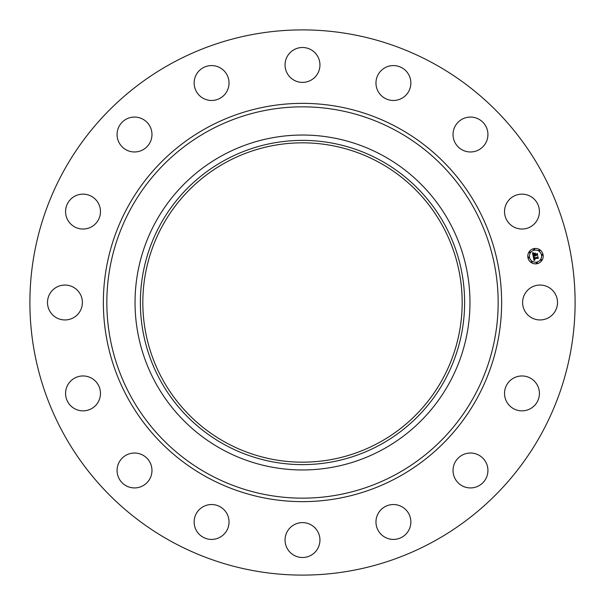 <?xml version="1.0" encoding="UTF-8"?>
<svg xmlns="http://www.w3.org/2000/svg" width="605" height="605" viewBox="0 0 605 605"><rect width="100%" height="100%" fill="white"/><g stroke="black" fill="none" stroke-linecap="round" stroke-linejoin="round"><path stroke-width="0.91" d="M524.747 294.136A17.447 17.447 0 0 1 548.425 287.186A17.447 17.447 0 0 1 555.367 310.864A17.447 17.447 0 0 1 531.697 317.814A17.447 17.447 0 0 1 524.747 294.136M171.805 541.732A272.605 272.605 0 0 1 63.268 171.805A272.605 272.605 0 0 1 433.195 63.268A272.605 272.605 0 0 1 541.732 433.195A272.605 272.605 0 0 1 171.805 541.732M382.784 155.538A167.456 167.456 0 0 1 382.784 449.462A167.456 167.456 0 0 1 135.044 302.5A167.456 167.456 0 0 1 382.784 155.538M380.227 444.773A162.125 162.125 0 0 1 160.227 380.227A162.125 162.125 0 0 1 224.773 160.227A162.125 162.125 0 0 1 444.773 224.773A162.125 162.125 0 0 1 380.227 444.773M379.048 162.374A159.667 159.667 0 0 1 442.626 379.048A159.667 159.667 0 0 1 225.952 442.626A159.667 159.667 0 0 1 162.374 225.952A159.667 159.667 0 0 1 379.048 162.374M93.972 225.181A17.447 17.447 0 0 1 69.439 222.534A17.447 17.447 0 0 1 72.078 198.001A17.447 17.447 0 0 1 96.611 200.648A17.447 17.447 0 0 1 93.972 225.181M465.57 453.735A17.447 17.447 0 0 1 487.222 465.57A17.447 17.447 0 0 1 475.394 487.222A17.447 17.447 0 0 1 453.735 475.394A17.447 17.447 0 0 1 465.57 453.735M139.43 151.265A17.447 17.447 0 0 1 117.778 139.43A17.447 17.447 0 0 1 129.606 117.778A17.447 17.447 0 0 1 151.265 129.606A17.447 17.447 0 0 1 139.43 151.265M395.277 504.63A17.447 17.447 0 0 1 410.757 523.847A17.447 17.447 0 0 1 391.541 539.32A17.447 17.447 0 0 1 376.06 520.103A17.447 17.447 0 0 1 395.277 504.63M209.723 100.37A17.447 17.447 0 0 1 194.243 81.153A17.447 17.447 0 0 1 213.459 65.68A17.447 17.447 0 0 1 228.94 84.897A17.447 17.447 0 0 1 209.723 100.37M310.864 524.747A17.447 17.447 0 0 1 317.814 548.425A17.447 17.447 0 0 1 294.136 555.367A17.447 17.447 0 0 1 287.186 531.697A17.447 17.447 0 0 1 310.864 524.747M294.136 80.253A17.447 17.447 0 0 1 287.186 56.575A17.447 17.447 0 0 1 310.864 49.633A17.447 17.447 0 0 1 317.814 73.303A17.447 17.447 0 0 1 294.136 80.253M225.181 511.028A17.447 17.447 0 0 1 222.534 535.561A17.447 17.447 0 0 1 198.001 532.922A17.447 17.447 0 0 1 200.648 508.389A17.447 17.447 0 0 1 225.181 511.028M379.819 93.972A17.447 17.447 0 0 1 382.466 69.439A17.447 17.447 0 0 1 406.999 72.078A17.447 17.447 0 0 1 404.352 96.611A17.447 17.447 0 0 1 379.819 93.972M151.265 465.57A17.447 17.447 0 0 1 139.43 487.222A17.447 17.447 0 0 1 117.778 475.394A17.447 17.447 0 0 1 129.606 453.735A17.447 17.447 0 0 1 151.265 465.57M453.735 139.43A17.447 17.447 0 0 1 465.57 117.778A17.447 17.447 0 0 1 487.222 129.606A17.447 17.447 0 0 1 475.394 151.265A17.447 17.447 0 0 1 453.735 139.43M100.37 395.277A17.447 17.447 0 0 1 81.153 410.757A17.447 17.447 0 0 1 65.68 391.541A17.447 17.447 0 0 1 84.897 376.06A17.447 17.447 0 0 1 100.37 395.277M504.63 209.723A17.447 17.447 0 0 1 523.847 194.243A17.447 17.447 0 0 1 539.32 213.459A17.447 17.447 0 0 1 520.103 228.94A17.447 17.447 0 0 1 504.63 209.723M80.253 310.864A17.447 17.447 0 0 1 56.575 317.814A17.447 17.447 0 0 1 49.633 294.136A17.447 17.447 0 0 1 73.303 287.186A17.447 17.447 0 0 1 80.253 310.864M511.028 379.819A17.447 17.447 0 0 1 535.561 382.466A17.447 17.447 0 0 1 532.922 406.999A17.447 17.447 0 0 1 508.389 404.352A17.447 17.447 0 0 1 511.028 379.819M533.988 248.595A7.714 7.714 0 0 1 543.056 254.652A7.714 7.714 0 0 1 536.998 263.72A7.714 7.714 0 0 1 527.931 257.662A7.714 7.714 0 0 1 533.988 248.595M534.306 250.198A6.073 6.073 0 0 1 541.452 254.97A6.073 6.073 0 0 1 536.68 262.116A6.073 6.073 0 0 1 529.534 257.337A6.073 6.073 0 0 1 534.306 250.198M533.285 256.618L534.328 256.883L533.852 258.184L537.724 257.049L538.027 258.562L537.55 258.176L534.26 258.827L534.979 259.689L534.011 258.88L534.275 259.711L534.979 259.87L534.049 260.558L533.285 256.618M533.466 256.384L534.442 256.732L533.466 256.384M534.064 257.193L534.079 257.904L537.399 257.246L537.921 256.596L538.253 258.282L537.868 256.792L537.444 257.337L534.003 258.025L534.064 257.193M532.491 252.867L533.587 253.215L533.05 253.926L533.224 255.136L534.767 254.826L533.368 254.902L533.428 253.457L533.436 254.796L534.714 254.546L533.95 253.631L535.334 253.351L535.047 254.773L537.058 253.934L537.384 255.56L536.847 255.106L535.425 255.386L535.644 255.87L535.183 255.439L535.501 256.051L534.903 255.491L533.171 256.301L532.491 252.867M532.763 252.648L533.769 252.973L532.763 252.648M535.448 253.079L533.988 253.457L535.448 253.079M535.266 254.433L536.68 254.153L537.285 253.427L537.671 255.34L537.232 253.631L535.198 254.531L535.138 253.76L535.266 254.433M528.641 257.042A0.469 0.469 0 0 1 529.193 257.405A0.469 0.469 0 0 1 528.823 257.957A0.469 0.469 0 0 1 528.271 257.594A0.469 0.469 0 0 1 528.641 257.042M534.056 248.935A0.469 0.469 0 0 1 534.608 249.305A0.469 0.469 0 0 1 534.238 249.85A0.469 0.469 0 0 1 533.693 249.487A0.469 0.469 0 0 1 534.056 248.935M529.67 251.869A0.469 0.469 0 0 1 530.222 252.232A0.469 0.469 0 0 1 529.851 252.784A0.469 0.469 0 0 1 529.307 252.414A0.469 0.469 0 0 1 529.67 251.869M542.163 254.35A0.469 0.469 0 0 1 542.715 254.72A0.469 0.469 0 0 1 542.345 255.265A0.469 0.469 0 0 1 541.793 254.902A0.469 0.469 0 0 1 542.163 254.35M539.229 249.963A0.469 0.469 0 0 1 539.781 250.334A0.469 0.469 0 0 1 539.41 250.878A0.469 0.469 0 0 1 538.866 250.515A0.469 0.469 0 0 1 539.229 249.963M536.93 263.372A0.469 0.469 0 0 1 536.378 263.009A0.469 0.469 0 0 1 536.748 262.457A0.469 0.469 0 0 1 537.293 262.827A0.469 0.469 0 0 1 536.93 263.372M531.757 262.343A0.469 0.469 0 0 1 531.205 261.98A0.469 0.469 0 0 1 531.576 261.428A0.469 0.469 0 0 1 532.12 261.799A0.469 0.469 0 0 1 531.757 262.343M541.316 260.445A0.469 0.469 0 0 1 540.764 260.074A0.469 0.469 0 0 1 541.135 259.522A0.469 0.469 0 0 1 541.679 259.893A0.469 0.469 0 0 1 541.316 260.445M396.305 130.793A195.657 195.657 0 0 1 474.207 396.305A195.657 195.657 0 0 1 208.695 474.207A195.657 195.657 0 0 1 130.793 208.695A195.657 195.657 0 0 1 396.305 130.793M397.969 127.738A199.136 199.136 0 0 1 477.262 397.969A199.136 199.136 0 0 1 207.031 477.262A199.136 199.136 0 0 1 127.738 207.031A199.136 199.136 0 0 1 397.969 127.738"/></g></svg>
